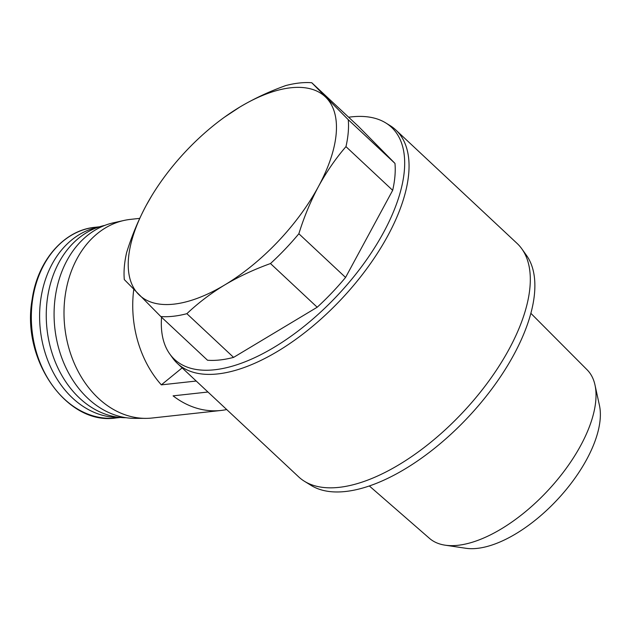 <?xml version="1.0" encoding="UTF-8"?>
<svg xmlns="http://www.w3.org/2000/svg" width="631" height="631" viewBox="0 0 631 631"><rect width="100%" height="100%" fill="white"/><g stroke="black" fill="none" stroke-linecap="round" stroke-linejoin="round"><path stroke-width="0.95" d="M224.628 117.082L239.946 106.978A135.925 64.488 133.1 0 1 326.069 97.537A135.925 64.488 133.1 0 1 318.474 186.508A135.925 64.488 133.1 0 1 224.746 284.936A135.925 64.488 133.1 0 1 138.615 294.377A135.925 64.488 133.1 0 1 146.218 205.398A135.925 64.488 133.1 0 1 155.084 190.42A135.925 64.488 133.1 0 1 221.67 119.235A135.925 64.488 133.1 0 1 239.946 106.978C254.025 98.633 269.271 91.503 285.685 85.587A146.534 69.52 133.1 0 1 311.753 82.732L348.265 119.701A146.534 69.52 133.1 0 1 345.962 146.637C335.7 158.491 326.542 171.782 318.474 186.508C310.547 201.368 304.008 217.111 298.857 233.754A146.534 69.52 133.1 0 1 270.486 263.545C254.08 269.437 238.833 276.567 224.746 284.936C210.793 293.399 198.166 302.983 186.879 313.686A146.534 69.52 133.1 0 1 160.81 316.541L124.299 279.572A146.534 69.52 133.1 0 1 126.602 252.637C131.753 236.002 138.292 220.258 146.218 205.398L151.692 195.855M160.81 316.541L207.52 360.238A146.534 69.52 -46.9 0 0 233.588 357.383L317.196 307.234A146.534 69.52 -46.9 0 0 345.567 277.443L392.671 190.325A146.534 69.52 -46.9 0 0 394.974 163.397L358.471 126.421L311.753 82.732M394.974 163.397L348.265 119.701M392.671 190.325L345.962 146.637M345.567 277.443L298.857 233.754M317.196 307.234L270.486 263.545M233.588 357.383L186.879 313.686M133.756 289.424A99.903 76.982 83.7 0 0 161.339 384.863L196.209 381.037M139.727 218.365L130.404 219.391A99.903 76.982 83.7 0 0 123.976 220.456A99.903 76.982 83.7 0 0 64.772 327.095A99.903 76.982 83.7 0 0 145.682 418.369A99.903 76.982 83.7 0 0 152.189 418.014L220.913 410.473A99.903 76.982 83.7 0 0 226.695 409.551M207.954 392.025L173.083 395.85A99.903 76.982 83.7 0 0 220.913 410.473M182.643 367.487L161.339 384.863M98.562 227.113A95.912 73.898 83.7 0 0 40.345 329.768A95.912 73.898 83.7 0 0 119.425 417.375M104.896 225.37A97.048 74.781 83.7 0 0 47.002 329.043A97.048 74.781 83.7 0 0 125.987 417.706M123.976 220.456L113.335 222.822A98.704 76.059 83.7 0 0 54.842 328.183A98.704 76.059 83.7 0 0 134.774 418.361L145.682 418.369M348.635 117.224A158.854 75.365 133.1 0 1 385.793 122.95L390.045 125.577A159.848 75.838 133.1 0 1 395.803 129.97L517.065 243.4A159.848 75.838 133.1 0 1 521.829 248.851A159.848 75.838 133.1 0 1 509.154 349.03A159.848 75.838 133.1 0 1 304.426 481.272A159.848 75.838 133.1 0 1 298.668 476.878L177.414 363.448A159.848 75.838 133.1 0 1 172.642 357.998L169.731 353.928A158.854 75.365 133.1 0 1 161.552 317.235M395.803 129.97A159.848 75.838 133.1 0 1 387.891 235.608A159.848 75.838 133.1 0 1 177.414 363.448M385.793 122.95A158.854 75.365 133.1 0 1 383.648 232.295A158.854 75.365 133.1 0 1 269.492 350.016A158.854 75.365 133.1 0 1 169.731 353.928M521.829 248.851L526.483 255.366A158.263 75.089 133.1 0 1 513.926 354.551A158.263 75.089 133.1 0 1 311.241 485.476L304.426 481.272M530.86 313.315L587.122 369.813A115.402 54.755 133.1 0 1 594.994 384.997A115.402 54.755 133.1 0 1 580.749 445.431A115.402 54.755 133.1 0 1 445.147 545.184A115.402 54.755 133.1 0 1 429.474 538.353L369.356 485.98M594.994 384.997L599.45 405.433A102.9 48.824 133.1 0 1 586.751 459.329A102.9 48.824 133.1 0 1 465.844 548.268L445.147 545.184M115.986 417.959C67.201 425.72 21.004 359.954 32.157 299.362C37.576 260.603 64.062 230.126 95.076 227.286A95.912 73.898 83.7 0 0 32.071 330.676A95.912 73.898 83.7 0 0 115.986 417.959L120.426 417.477M155.084 190.42L154.832 190.822M221.67 119.235L222.293 118.778M95.076 227.286L99.517 226.797"/></g></svg>
